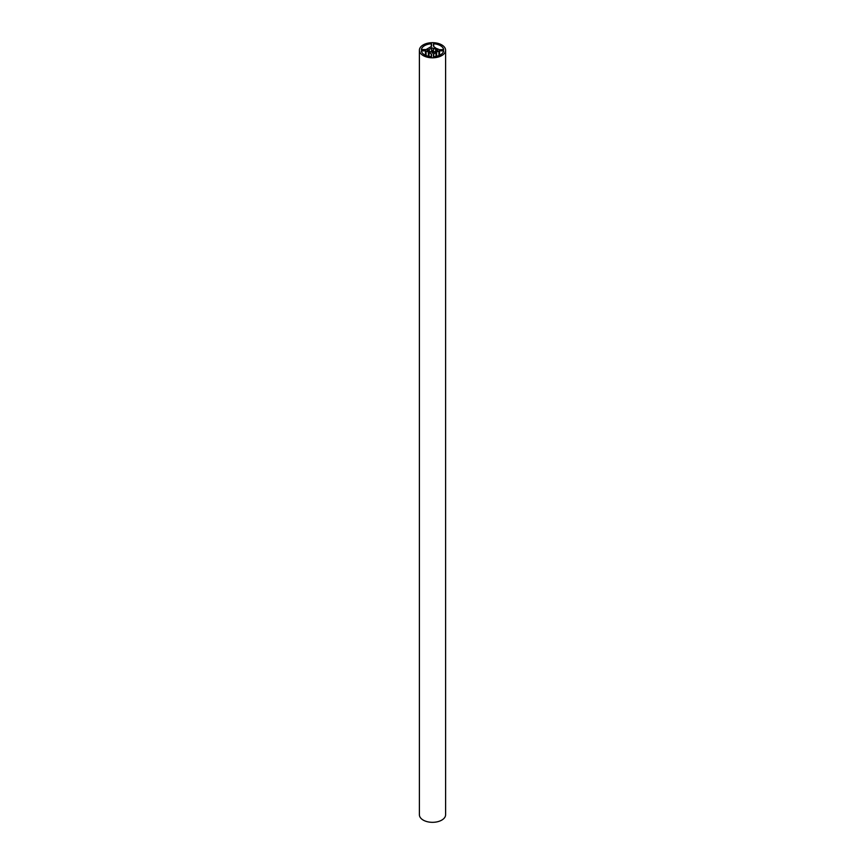 <?xml version="1.0" encoding="UTF-8"?>
<svg xmlns="http://www.w3.org/2000/svg" width="865" height="865" viewBox="0 0 865 865"><rect width="100%" height="100%" fill="white"/><g stroke="black" fill="none" stroke-linecap="round" stroke-linejoin="round"><path stroke-width="1.3" d="M419.395 50.246L419.395 814.754A13.105 7.569 0 0 0 423.234 820.107A13.105 7.569 0 0 0 437.517 821.75A13.105 7.569 0 0 0 445.605 814.754L445.605 50.246A13.105 7.569 0 0 0 441.766 44.894A13.105 7.569 0 0 0 427.483 43.25A13.105 7.569 0 0 0 419.395 50.246A13.105 7.569 0 0 0 423.234 55.598A13.105 7.569 0 0 0 437.517 57.231A13.105 7.569 0 0 0 445.605 50.246M433.711 46.548L433.7 43.791A11.234 6.488 180 0 1 443.669 49.554L439.561 49.705L435.971 48.235L433.711 46.548L433.7 43.791M426.099 49.543L421.331 49.565A11.234 6.488 180 0 1 431.3 43.791L431.289 46.548L426.099 49.543M435.971 52.246L439.561 50.786L443.669 50.916A11.234 6.488 180 0 1 433.7 56.69L433.441 54.322L435.971 52.246M433.441 52.678L431.559 52.116A3.374 1.946 180 0 1 429.267 50.786L427.353 50.246L429.267 49.705A3.374 1.946 180 0 1 431.559 48.375L431.559 47.813L433.441 48.375A3.374 1.946 180 0 1 435.733 49.705L437.647 50.246L435.733 50.786A3.374 1.946 180 0 1 433.441 52.116L433.441 52.678M431.559 56.56L431.3 56.69A11.234 6.488 180 0 1 421.331 50.927L425.439 50.786L429.029 52.246L431.559 54.322L431.559 56.56L431.559 54.322M433.441 46.159L433.441 43.931M431.559 46.159L431.559 43.931M436.641 56.268L436.641 52.246M435.971 56.409L435.971 52.635M433.441 56.56L433.441 54.322M435.733 50.786L435.733 49.705M433.441 52.116L433.441 48.375M431.559 52.116L431.559 48.375M429.267 50.786L429.267 49.705M429.029 56.409L429.029 52.635M428.359 56.268L428.359 52.246M432.5 53.219L432.5 50.246M431.3 46.537L431.3 43.791M433.711 56.69L433.711 53.944M443.442 51.727L443.442 50.786M439.561 55.284L439.561 50.786M438.901 55.576L438.901 50.938M436.717 50.786L436.717 49.705M428.283 50.786L428.283 49.705M431.289 56.69L431.289 53.944M426.099 55.576L426.099 50.938M425.439 55.284L425.439 50.786M421.558 51.727L421.558 50.786"/></g></svg>
